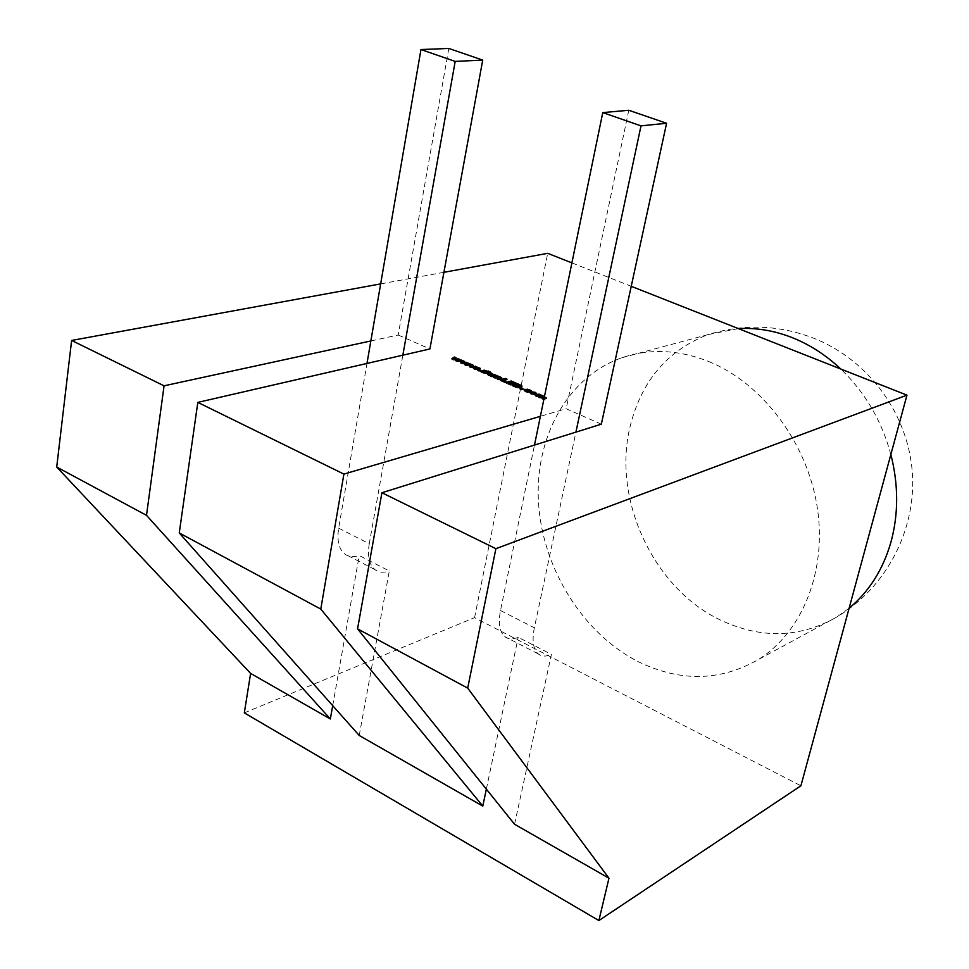 <?xml version="1.0" encoding="UTF-8"?>
<svg xmlns="http://www.w3.org/2000/svg" width="969" height="969" viewBox="0 0 969 969"><rect width="100%" height="100%" fill="white"/><g stroke="black" fill="none" stroke-linecap="round" stroke-linejoin="round"><path stroke-width="0.73" stroke-dasharray="4.84 3.63" d="M708.605 361.461C761.925 382.997 806.753 441.828 817.073 506.181C827.429 570.547 802.393 632.515 757.964 659.768C720.015 681.352 680.153 682.006 638.377 661.73C582.999 633.653 542.725 568.755 538.534 503.299C534.331 437.903 567.289 377.002 621.723 357.803C649.315 348.368 678.276 349.579 708.605 361.461M448.804 48.45L398.186 335.02L370.848 340.955M398.186 335.02L429.909 348.949M601.337 424.18L566.162 408.736L540.387 416.319M571.904 262.89L631.231 286.303M443.923 272.313L380.66 283.893M544.445 396.563L546.734 397.702L544.009 398.719M359.22 735.483L389.308 570.983L359.233 555.516C353.467 557.454 348.61 556.933 344.649 553.953C338.811 548.975 336.812 540.375 338.666 528.166L366.985 363.436M332.706 705.65L359.233 555.516M514.575 824.268L551.409 654.366L518.209 637.287C512.746 639.625 508.253 639.395 504.716 636.585C499.544 631.849 498.139 623.164 500.501 610.531L534.488 445.062M486.353 789.141L518.209 637.287M500.501 610.531L534.355 627.767L575.925 432.113M534.355 627.767C531.872 640.473 533.144 649.182 538.17 653.857C541.61 656.619 546.031 656.8 551.409 654.366M244.309 712.881L474.568 617.653L800.903 785.786M474.568 617.653L547.691 253.333M338.666 528.166L369.262 543.73L402.85 355.175M369.262 543.73C367.312 556.024 369.201 564.636 374.918 569.578C378.806 572.534 383.603 573.006 389.308 570.983M628.784 110.272L566.162 408.736M458.579 359.705L459.185 359.971L457.538 361.098L461.087 360.783M461.087 360.807L462.637 361.485L462.782 360.698M462.637 361.485L457.186 361.764L457.332 360.977M457.186 361.764L455.575 361.062L455.721 360.274M455.575 361.062L456.326 360.541M457.15 359.947L453.492 360.153L453.637 359.366M453.492 360.153L451.82 359.414L451.966 358.627M451.82 359.414L452.596 358.905M455.164 358.215L455.878 358.53L456.024 357.743M455.878 358.53L454.049 359.342M454.013 359.547L457.259 359.39M459.185 359.971L459.33 359.184M467.324 363.545L467.93 363.811L466.307 364.938L471.406 365.325L471.552 364.538M471.406 365.325L465.956 365.616L466.101 364.828M465.956 365.616L464.333 364.913L464.478 364.114M464.333 364.913L465.072 364.38M465.895 363.787L462.237 363.993L462.395 363.205M462.237 363.993L460.566 363.254L460.711 362.467M460.566 363.254L461.329 362.733M463.897 362.043L464.611 362.345L464.757 361.558M464.611 362.345L462.794 363.181M462.758 363.387L466.004 363.218M467.93 363.811L468.088 363.024M476.13 367.396L476.724 367.663L475.113 368.801L480.212 369.189L480.37 368.402M480.212 369.189L474.762 369.492L474.919 368.692M474.762 369.492L473.138 368.777L473.284 367.978M473.138 368.777L473.877 368.244M474.689 367.639L471.031 367.857L471.188 367.057M471.031 367.857L469.347 367.106L469.493 366.318M469.347 367.106L470.11 366.585M472.678 365.894L473.381 366.197L473.538 365.41M473.381 366.197L471.576 367.033M471.54 367.239L474.798 367.069M476.724 367.663L476.881 366.876M479.28 370.509L480.37 370.994L480.527 370.194M480.37 370.994L478.989 371.345L479.134 370.546M478.989 371.345L477.317 370.606L477.463 369.819M477.317 370.606L478.553 370.291M487.686 373.138L487.48 373.949L487.637 373.15M487.48 373.949L482.623 373.029L482.768 372.241M482.623 373.029L480.43 371.793L480.576 370.994M480.43 371.793L481.387 371.539M482.235 371.999L483.64 372.593M483.604 372.823L484.585 372.883M484.536 373.162L485.493 373.101M485.517 372.992L485.384 371.987M485.227 372.786L484.076 371.212M483.919 372.011L483.725 370.957M485.772 370.97L488.533 371.672M488.497 371.817L489.151 372.12M489.745 372.435L490.593 372.968L490.75 372.181M490.593 372.968L489.418 373.271L489.575 372.484M489.418 373.271L489.393 372.399M489.236 373.186L487.613 372.072L487.77 371.272M487.613 372.072L486.801 370.933M486.644 371.733L485.772 371.648M494.796 375.584L495.874 376.057L496.031 375.257M495.874 376.057L491.998 377.05L492.143 376.263M491.998 377.05L490.399 376.347L490.544 375.56M490.399 376.347L490.908 375.718M490.798 376.251L488.546 375.633L488.703 374.846M488.546 375.633L487.625 374.918L488.134 374.543M491.344 374.07L492.422 374.543L492.579 373.755M492.422 374.543L490.362 375.342M490.29 375.718L491.501 375.972M501.336 378.407L501.034 379.242L501.191 378.455M501.034 379.242L498.49 379.909L498.647 379.109M498.49 379.909L496.891 379.206L497.049 378.407M496.891 379.206L498.127 378.879M499.532 378.37L499.168 377.232M499.011 378.019L497.812 377.668L497.969 376.868M497.812 377.668L495.026 378.394L495.183 377.595M495.026 378.394L493.427 377.68L493.584 376.893M493.427 377.68L494.662 377.365M497.824 376.905L498.902 377.377L499.059 376.59M498.502 377.486L499.653 377.728M505.806 379.497L506.884 379.969L502.693 381.059L505.83 382.44L505.988 381.641M505.83 382.44L504.849 382.707L505.006 381.907M504.849 382.707L500.016 380.575L500.174 379.787M500.016 380.575L501.252 380.26M506.884 379.969L507.041 379.17M511.656 382.052L515.871 383.906L511.753 382.779L510.845 383.021L513.727 384.293L512.758 384.56L509.864 383.288L508.555 383.639L511.705 385.02L511.862 384.221M511.705 385.02L510.724 385.274L510.881 384.487M510.724 385.274L505.866 383.155L506.024 382.355M505.866 383.155L507.102 382.828M515.871 383.906L516.029 383.106M514.902 384.16L515.06 383.373M511.753 382.779L511.911 381.992M513.727 384.293L513.885 383.494M512.758 384.56L512.916 383.76M509.864 383.288L510.021 382.489M521.964 386.97L521.152 388.036L521.31 387.237M521.152 388.036L517.458 387.951L517.616 387.152M517.458 387.951L514.563 386.97L514.721 386.171M514.563 386.97L512.165 385.916L512.335 385.117M512.165 385.916L513.4 385.589M517.955 384.814L520.026 385.723M520.002 386.801L518.052 385.541L514.854 386.401L518.851 387.346M518.052 385.541L518.209 384.741M519.747 386.413L519.905 385.614M521.879 389.211L522.945 389.671L523.115 388.872M522.945 389.671L521.576 390.047L521.746 389.247M521.576 390.047L519.868 389.296L520.026 388.496M519.868 389.296L521.092 388.957M525.913 391.173L528.747 392.312L527.681 392.602L527.851 391.803M527.681 392.602L525.658 391.936L525.816 391.125M525.658 391.936L523.987 390.846L524.144 390.047M523.987 390.846L524.277 390.204M527.172 390.01L529.716 390.664M530.37 391.113L531.157 391.646L531.327 390.846M531.157 391.646L530.104 391.936L530.273 391.137M530.104 391.936L530.043 391.04M529.886 391.839L529.789 390.713M529.619 391.524L529.038 390.277M528.88 391.076L526.397 390.81L526.567 390.01M528.517 392.215L528.65 391.585M528.747 392.312L528.904 391.512M536.329 393.911L535.712 394.892L535.881 394.08M535.712 394.892L530.915 394.238L531.073 393.438M530.915 394.238L529.752 392.639M532.332 392.36L534.791 393.014M534.646 393.741L531.92 393.22L531.775 394.008L533.749 394.189M531.92 393.22L532.078 392.421M533.192 393.087L533.35 392.288M534.161 393.341L534.319 392.542M544.106 398.259L544.069 396.902M543.9 397.714L542.785 397.387L542.943 396.587M542.785 397.387L540.048 398.15L540.205 397.351M540.048 398.15L538.401 397.435L538.558 396.624M538.401 397.435L539.612 397.096M541.017 396.563L540.69 395.425M540.52 396.224L539.406 395.909L539.576 395.098M539.406 395.909L536.656 396.672L536.826 395.873M536.656 396.672L535.021 395.946L535.179 395.146M535.021 395.946L536.232 395.606M539.418 395.146L540.472 395.606L540.641 394.807M540.072 395.715L541.15 395.933M543.124 397.145L545.656 397.787L545.826 396.987M545.656 397.787L546.564 398.501L545.922 398.937L546.092 398.138M545.922 398.937L543.427 399.64L543.597 398.84M543.427 399.64L541.78 398.913L541.937 398.114M541.78 398.913L542.991 398.574M890.862 454.473C881.742 420.837 865.063 392.348 840.813 369.032M738.39 328.6L708.012 334.596C666.963 350.584 640.897 381.653 629.802 427.789C612.517 500.598 654.16 589.358 721.457 620.523C761.634 639.068 800.043 637.917 836.683 617.083L849.123 608.217M490.471 375.039L490.629 374.252M518.5 385.747L518.657 384.947M621.723 357.803L708.012 334.596C744.81 323.271 781.111 324.906 816.915 339.501C869.871 361.921 907.917 414.502 912.289 472.06C916.553 529.607 886.538 587.493 836.683 617.083L757.964 659.768M374.918 569.578L344.649 553.953M538.17 653.857L504.716 636.585M488.158 372.786L488.001 373.586M483.434 370.521L483.289 371.309M487.782 374.119L487.625 374.918M501.833 378.031L501.676 378.831M522.243 386.534L522.085 387.334M524.084 389.817L523.914 390.616M536.681 393.511L536.511 394.31M529.558 392.239L529.401 393.039M543.294 396.345L543.161 397.024M546.734 397.702L546.564 398.501"/><path stroke-width="1.45" d="M530.358 391.67L535.154 392.312L536.681 393.511L531.073 393.438L529.558 392.239L532.332 392.36M521.395 388.121L523.115 388.872L520.026 388.496L521.395 388.121L521.879 389.211M508.713 382.84L511.862 384.221L506.024 382.355L511.196 380.987L516.029 383.106L511.911 381.992L511.002 382.234L513.885 383.494L510.021 382.489L508.58 383.47M500.912 377.304L501.833 378.031L498.647 379.109L497.049 378.407L499.168 377.232L493.584 376.893L497.46 375.887L500.912 377.304L501.336 378.407M486.365 371.418L488.158 372.786L487.637 373.15L480.576 370.994L481.823 370.679L485.626 372.435L483.434 370.521L483.979 370.134L490.75 372.181L485.917 370.861L486.22 372.205L487.395 372.92L487.54 372.12M475.258 368.014L478.795 367.711L480.37 368.402L474.919 368.692L473.284 367.978L474.846 366.851L469.493 366.318L471.879 364.683L473.538 365.41L471.697 366.452L476.881 366.876L475.125 368.68M457.695 360.311L461.232 360.02L462.782 360.698L457.332 360.977L455.721 360.274L457.307 359.16L451.966 358.627L454.4 357.028L456.024 357.743L454.158 358.76L459.33 359.184L457.562 360.965M366.985 363.436L370.848 340.955L164.064 385.819L146.501 515.338L330.344 718.986L332.706 705.65M482.719 60.102L455.188 61.41L420.958 49.54L448.804 48.45L482.719 60.102L429.909 348.949L197.821 402.389L343.898 474.095L320.787 609.077L482.792 806.099L486.353 789.141M534.488 445.062L540.387 416.319L343.898 474.095M575.925 432.113L641.006 125.861L666.587 123.269L601.337 424.18L381.907 492.749L495.886 548.696L467.7 688.111L608.968 878.205L598.878 920.55L800.903 785.786L906.972 395.146L495.886 548.696M443.923 272.313L547.691 253.333L571.904 262.89M631.231 286.303L906.972 395.146M380.66 283.893L71.621 340.446L164.064 385.819M466.452 364.15L469.989 363.847L471.552 364.538L466.101 364.828L464.478 364.114L466.053 363L460.711 362.467L463.121 360.843L464.757 361.558L462.903 362.588L468.088 363.024L466.319 364.816M478.856 369.468L480.527 370.194L477.463 369.819L478.856 369.468L479.28 370.509M494.432 374.555L496.031 375.257L492.143 376.263L487.782 374.119L490.98 373.053L492.579 373.755L490.447 374.918L494.432 374.555L494.796 375.584M502.85 380.272L505.988 381.641L505.006 381.907L500.174 379.787L505.346 378.431L507.041 379.17L502.729 380.902M519.929 384.814L521.964 385.989L521.31 387.237L517.616 387.152L512.335 385.117L517.482 383.736L519.929 384.814L519.796 385.517M528.904 391.512L525.816 391.125L524.084 389.817L527.33 389.211L529.861 389.986L531.327 390.846L530.273 391.137L529.038 390.277L526.07 390.337L528.904 391.512M544.348 397.048L540.205 397.351L538.558 396.624L540.69 395.425L536.826 395.873L535.179 395.146L538.994 394.08L544.445 396.563M544.009 398.719L541.937 398.114L544.263 397.447M71.621 340.446L56.711 467.034L250.62 673.419L330.344 718.986M250.62 673.419L244.309 712.881L598.878 920.55M381.907 492.749L357.561 628.869L514.575 824.268L608.968 878.205M197.821 402.389L179.253 532.95L359.22 735.483L482.792 806.099M179.253 532.95L320.787 609.077M357.561 628.869L467.7 688.111M56.711 467.034L146.501 515.338M641.006 125.861L602.766 112.598L540.387 416.319M455.188 61.41L402.85 355.175M420.958 49.54L370.848 340.955M666.587 123.269L628.784 110.272L602.766 112.598M461.087 360.783L461.232 360.02M456.326 360.541L457.307 359.16M452.596 358.905L454.4 357.028M454.255 357.803L455.164 358.215M457.259 359.39L457.937 358.578M457.792 359.366L458.579 359.705M469.844 364.635L469.989 363.847M465.072 364.38L466.053 363M461.329 362.733L463.121 360.843M462.964 361.631L463.897 362.043M466.004 363.218L466.683 362.406M466.525 363.193L467.324 363.545M478.638 368.499L478.795 367.711M473.877 368.244L474.846 366.851M470.11 366.585L471.879 364.683M471.733 365.47L472.678 365.894M474.798 367.069L475.464 366.246M475.307 367.045L476.13 367.396M481.387 371.539L481.823 370.679M481.678 371.466L482.017 370.764M485.493 373.101L485.626 372.435M485.76 372.338L485.517 372.992M483.725 370.957L483.979 370.134M483.834 370.921L485.772 370.97L486.22 372.205M488.533 371.672L488.655 371.03M485.626 371.757L485.869 371.103M488.134 374.543L488.437 373.695M488.291 374.494L490.835 373.84L490.98 373.053M489.805 375.209L489.939 374.579L489.805 375.209M491.501 375.972L491.634 375.282M491.634 376.033L494.275 375.354M498.127 378.879L498.999 377.898M498.841 378.697L499.677 377.619L499.532 378.37M494.662 377.365L497.303 376.675L497.46 375.887M499.653 377.728L500.755 378.104M501.252 380.26L505.188 379.218L505.346 378.431M505.188 379.218L505.806 379.497M507.102 382.828L511.038 381.786L511.196 380.987M511.038 381.786L511.656 382.052M510.869 382.864L511.002 382.234M520.026 385.723L521.807 386.788L521.964 385.989M513.4 385.589L517.325 384.536L517.482 383.736M517.325 384.536L517.955 384.814M518.851 387.346L520.159 386.001L518.209 384.741L515.011 385.601L517.18 386.413L520.159 386.001M517.058 387.019L517.18 386.413M519.36 387.249L519.517 386.449M514.89 386.243L515.011 385.601M524.277 390.204L524.847 389.259M524.689 390.059L526.785 389.962M527.184 389.913L527.33 389.211M529.716 390.664L529.861 389.986M534.791 393.014L535.154 392.312M534.997 393.111L536.329 393.911M533.749 394.189L534.646 393.741L534.319 392.542L531.436 392.808L534.803 392.942M531.291 393.523L531.436 392.808M533.98 394.129L534.149 393.329M539.612 397.096L541.174 395.812M541.017 396.612L541.187 395.776M536.232 395.606L538.837 394.88L538.994 394.08M541.15 395.933L542.277 396.297L542.446 395.497M542.991 398.574L544.106 398.259M849.123 608.217C869.132 591.623 883.11 569.481 891.044 541.768C898.578 513.788 898.517 484.694 890.862 454.473M840.813 369.032C825.806 354.945 809.418 344.395 791.625 337.394C773.831 330.526 756.086 327.595 738.39 328.6M515.338 386.425L515.472 385.795M540.327 396.89L540.496 396.091M543.706 398.368L543.875 397.569M526.07 390.337L525.913 391.137"/></g></svg>
